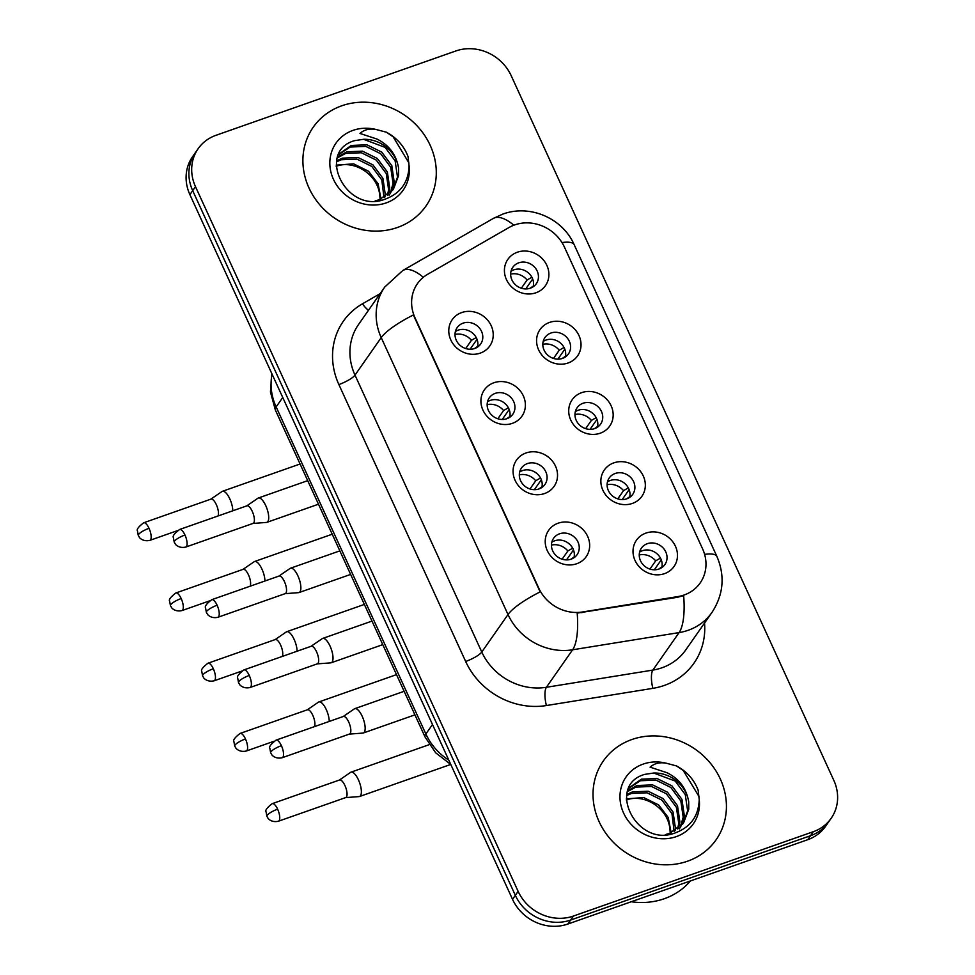 <?xml version="1.0" encoding="UTF-8"?>
<svg xmlns="http://www.w3.org/2000/svg" width="975" height="975" viewBox="0 0 975 975"><rect width="100%" height="100%" fill="white"/><g stroke="black" fill="none" stroke-linecap="round" stroke-linejoin="round"><path stroke-width="1.46" d="M512.436 423.321A22.925 20.743 -145 0 1 482.942 410.146A22.925 20.743 -145 0 1 493.862 382.761A22.925 20.743 -145 0 1 523.356 395.935A22.925 20.743 -145 0 1 512.436 423.321M495.251 393.364A14.332 12.968 35 0 0 489.304 397.824A14.332 12.968 35 0 0 490.596 413.9A14.332 12.968 35 0 0 506.854 418.714A14.332 12.968 35 0 0 512.801 414.253A14.332 12.968 35 0 0 511.509 398.178A14.332 12.968 35 0 0 495.251 393.364M544.586 493.533A22.925 20.743 -145 0 1 515.092 480.358A22.925 20.743 -145 0 1 526.013 452.973A22.925 20.743 -145 0 1 555.506 466.148A22.925 20.743 -145 0 1 544.586 493.533M527.402 463.576A14.332 12.968 35 0 0 521.454 468.049A14.332 12.968 35 0 0 522.746 484.112A14.332 12.968 35 0 0 539.004 488.926A14.332 12.968 35 0 0 544.94 484.465A14.332 12.968 35 0 0 543.66 468.402A14.332 12.968 35 0 0 527.402 463.576M576.725 563.745A22.925 20.743 -145 0 1 547.243 550.57A22.925 20.743 -145 0 1 558.163 523.197A22.925 20.743 -145 0 1 587.645 536.372A22.925 20.743 -145 0 1 576.725 563.745M559.54 533.8A14.332 12.968 35 0 0 553.605 538.261A14.332 12.968 35 0 0 554.885 554.324A14.332 12.968 35 0 0 571.155 559.15A14.332 12.968 35 0 0 577.09 554.69A14.332 12.968 35 0 0 575.811 538.614A14.332 12.968 35 0 0 559.54 533.8M480.285 353.108A22.925 20.743 -145 0 1 450.803 339.934A22.925 20.743 -145 0 1 461.723 312.548A22.925 20.743 -145 0 1 491.205 325.723A22.925 20.743 -145 0 1 480.285 353.108M463.101 323.152A14.332 12.968 35 0 0 457.165 327.612A14.332 12.968 35 0 0 458.445 343.675A14.332 12.968 35 0 0 474.703 348.502A14.332 12.968 35 0 0 480.651 344.041A14.332 12.968 35 0 0 479.371 327.966A14.332 12.968 35 0 0 463.101 323.152M568.084 362.992A22.925 20.743 -145 0 1 538.602 349.818A22.925 20.743 -145 0 1 549.522 322.433A22.925 20.743 -145 0 1 579.004 335.607A22.925 20.743 -145 0 1 568.084 362.992M550.899 333.036A14.332 12.968 35 0 0 544.964 337.508A14.332 12.968 35 0 0 546.244 353.572A14.332 12.968 35 0 0 562.502 358.386A14.332 12.968 35 0 0 568.449 353.925A14.332 12.968 35 0 0 567.17 337.862A14.332 12.968 35 0 0 550.899 333.036M600.234 433.205A22.925 20.743 -145 0 1 570.741 420.03A22.925 20.743 -145 0 1 581.661 392.657A22.925 20.743 -145 0 1 611.154 405.832A22.925 20.743 -145 0 1 600.234 433.205M583.05 403.26A14.332 12.968 35 0 0 577.102 407.721A14.332 12.968 35 0 0 578.394 423.784A14.332 12.968 35 0 0 594.653 428.61A14.332 12.968 35 0 0 600.6 424.137A14.332 12.968 35 0 0 599.308 408.074A14.332 12.968 35 0 0 583.05 403.26M632.385 503.429A22.925 20.743 -145 0 1 602.891 490.254A22.925 20.743 -145 0 1 613.811 462.869A22.925 20.743 -145 0 1 643.305 476.044A22.925 20.743 -145 0 1 632.385 503.429M615.201 473.472A14.332 12.968 35 0 0 609.253 477.933A14.332 12.968 35 0 0 610.545 494.008A14.332 12.968 35 0 0 626.803 498.822A14.332 12.968 35 0 0 632.738 494.362A14.332 12.968 35 0 0 631.459 478.286A14.332 12.968 35 0 0 615.201 473.472M664.523 573.641A22.925 20.743 -145 0 1 635.042 560.467A22.925 20.743 -145 0 1 645.962 533.081A22.925 20.743 -145 0 1 675.443 546.256A22.925 20.743 -145 0 1 664.523 573.641M647.339 543.684A14.332 12.968 35 0 0 641.404 548.145A14.332 12.968 35 0 0 642.683 564.22A14.332 12.968 35 0 0 658.954 569.034A14.332 12.968 35 0 0 664.889 564.574A14.332 12.968 35 0 0 663.609 548.511A14.332 12.968 35 0 0 647.339 543.684M535.945 292.78A22.925 20.743 -145 0 1 506.452 279.606A22.925 20.743 -145 0 1 517.372 252.22A22.925 20.743 -145 0 1 546.865 265.395A22.925 20.743 -145 0 1 535.945 292.78M518.749 262.823A14.332 12.968 35 0 0 512.813 267.284A14.332 12.968 35 0 0 514.093 283.359A14.332 12.968 35 0 0 530.363 288.173A14.332 12.968 35 0 0 536.299 283.713A14.332 12.968 35 0 0 535.019 267.637A14.332 12.968 35 0 0 518.749 262.823M487.512 401.785A14.332 12.968 -145 0 1 490.352 400.372A14.332 12.968 -145 0 1 504.94 403.479A14.332 12.968 -145 0 1 509.693 417.3M519.663 471.997A14.332 12.968 -145 0 1 522.503 470.584A14.332 12.968 -145 0 1 537.091 473.692A14.332 12.968 -145 0 1 541.844 487.512M551.813 542.222A14.332 12.968 -145 0 1 554.653 540.796A14.332 12.968 -145 0 1 569.242 543.904A14.332 12.968 -145 0 1 573.995 557.724M455.374 331.573A14.332 12.968 -145 0 1 458.213 330.147A14.332 12.968 -145 0 1 472.79 333.255A14.332 12.968 -145 0 1 477.543 347.076M543.173 341.457A14.332 12.968 -145 0 1 546.012 340.043A14.332 12.968 -145 0 1 560.588 343.151A14.332 12.968 -145 0 1 565.342 356.972M575.311 411.682A14.332 12.968 -145 0 1 578.151 410.256A14.332 12.968 -145 0 1 592.739 413.363A14.332 12.968 -145 0 1 597.492 427.184M607.462 481.894A14.332 12.968 -145 0 1 610.301 480.468A14.332 12.968 -145 0 1 624.89 483.576A14.332 12.968 -145 0 1 629.643 497.396M639.612 552.106A14.332 12.968 -145 0 1 642.452 550.692A14.332 12.968 -145 0 1 657.04 553.8A14.332 12.968 -145 0 1 661.793 567.621M511.022 271.245A14.332 12.968 -145 0 1 513.862 269.831A14.332 12.968 -145 0 1 528.45 272.939A14.332 12.968 -145 0 1 533.203 286.748M509.011 227.516A38.695 35.015 -145 0 1 514.69 224.908A38.695 35.015 -145 0 1 564.452 247.138L702.561 548.791A38.695 35.015 -145 0 1 700.172 582.952A38.695 35.015 -145 0 1 677.966 596.566L582.416 611.995A38.695 35.015 -145 0 1 538.809 588.205L415.033 317.838A38.695 35.015 -145 0 1 417.422 283.676A38.695 35.015 -145 0 1 427.781 274.231L509.011 227.516M341.737 105.8A68.786 62.242 35 0 0 313.219 127.225A68.786 62.242 35 0 0 319.386 204.348A68.786 62.242 35 0 0 397.434 227.48A68.786 62.242 35 0 0 425.953 206.054A68.786 62.242 35 0 0 419.798 128.932A68.786 62.242 35 0 0 341.737 105.8A68.786 62.242 35 0 0 313.219 127.225A68.786 62.242 35 0 0 319.386 204.348A68.786 62.242 35 0 0 397.434 227.48A68.786 62.242 35 0 0 425.953 206.054A68.786 62.242 35 0 0 419.798 128.932A68.786 62.242 35 0 0 341.737 105.8M631.873 739.525A68.786 62.242 35 0 0 603.354 760.939A68.786 62.242 35 0 0 609.521 838.073A68.786 62.242 35 0 0 687.582 861.193A68.786 62.242 35 0 0 716.101 839.78A68.786 62.242 35 0 0 709.934 762.645A68.786 62.242 35 0 0 631.873 739.525A68.786 62.242 35 0 0 603.354 760.939A68.786 62.242 35 0 0 609.521 838.073A68.786 62.242 35 0 0 687.582 861.193A68.786 62.242 35 0 0 716.101 839.78A68.786 62.242 35 0 0 709.934 762.645A68.786 62.242 35 0 0 631.873 739.525M198.144 148.7L192.55 156.695A42.985 38.903 35 0 0 189.893 194.647L512.533 899.34A42.985 38.903 35 0 0 567.828 924.044L807.751 839.694L810.542 835.697A42.985 38.903 35 0 0 828.372 822.303A42.985 38.903 35 0 1 810.542 835.697L570.619 920.047L810.542 835.697L813.345 831.687A42.985 38.903 35 0 0 831.163 818.305A42.985 38.903 35 0 0 833.82 780.353L511.18 75.66A42.985 38.903 35 0 0 455.898 50.956L215.962 135.306A42.985 38.903 35 0 0 198.144 148.7A42.985 38.903 35 0 0 195.488 186.652L518.127 891.345A42.985 38.903 35 0 0 573.422 916.049L813.345 831.687M512.533 899.34L515.336 895.342A42.985 38.903 35 0 0 570.619 920.047A42.985 38.903 35 0 1 515.336 895.342L192.697 190.649L515.336 895.342L518.127 891.345M195.341 152.697A42.985 38.903 35 0 0 192.697 190.649A42.985 38.903 35 0 1 195.341 152.697M704.547 623.049A71.65 64.838 -145 0 1 664.292 685.449A71.65 64.838 -145 0 1 652.884 688.338L546.414 705.547A71.65 64.838 -145 0 1 465.66 661.477A14.332 3.327 -24.6 0 0 481.784 652.031L508.012 614.53A50.152 11.627 155.4 0 1 540.15 591.886L413.363 314.962A50.152 11.627 -24.6 0 0 381.225 337.606A57.318 51.87 -145 0 1 384.759 287.003L358.532 324.504A57.318 51.87 35 0 0 354.997 375.107L481.784 652.031A57.318 51.87 35 0 0 546.39 687.29L652.86 670.093A57.318 51.87 35 0 0 661.988 667.777A57.318 51.87 35 0 0 685.754 649.923L711.969 612.422A57.318 51.87 -145 0 1 688.204 630.277A57.318 51.87 -145 0 1 679.088 632.592L572.605 649.789A57.318 51.87 -145 0 1 508.012 614.53L381.225 337.606L354.997 375.107A14.332 3.327 -24.6 0 1 338.873 384.552A71.65 64.838 -145 0 1 362.481 303.798L380.104 293.658M652.884 688.338A14.332 4.461 -99.2 0 1 652.86 670.093L679.088 632.592A50.152 15.612 80.8 0 0 683.646 595.628L677.467 597.285L577.188 613.104A50.152 15.612 80.8 0 1 572.605 649.789L546.39 687.29A14.332 4.461 -99.2 0 0 546.414 705.547M807.751 839.694A42.985 38.903 35 0 0 825.569 826.3L831.163 818.305M525.732 288.929L532.679 278.996M521.345 288.222L527.085 279.996A15.758 14.259 35 0 0 510.656 274.109M533.362 285.992L530.12 288.259M232.793 510.79A12.894 4.607 -109.4 0 0 229.844 498.968A12.894 4.607 -109.4 0 0 222.41 491.303A12.894 4.607 -109.4 0 0 222.02 491.497L210.819 499.176M217.925 516.019A9.311 3.327 -109.4 0 0 216.34 504.66A9.311 3.327 -109.4 0 0 210.978 499.115L143.666 522.783C138.511 526.768 136.451 529.486 137.463 530.936L138.292 535.446A9.311 2.157 155.4 0 1 138.548 534.458A9.311 2.157 -24.6 0 1 149.029 528.316A9.311 3.327 -109.4 0 0 143.666 522.783M527.085 279.996L531.875 277.229M470.084 349.257L477.031 339.324M465.697 348.538L471.437 340.324A15.758 14.259 35 0 0 455.008 334.425M477.713 346.308L474.459 348.587M252.939 523.453L266.467 522.429A12.894 4.607 -109.4 0 0 266.906 522.344A12.894 4.607 -109.4 0 0 267.845 521.576A12.894 4.607 -109.4 0 0 265.773 505.672A12.894 4.607 -109.4 0 0 258.351 498.006A12.894 4.607 -109.4 0 0 257.948 498.201L246.76 505.879M252.769 523.465A9.311 3.327 -109.4 0 0 253.086 523.404A9.311 3.327 -109.4 0 0 253.768 522.844A9.311 3.327 -109.4 0 0 252.269 511.363A9.311 3.327 -109.4 0 0 246.907 505.83L179.607 529.486C174.452 533.471 172.38 536.189 173.404 537.639L174.22 542.149A9.311 2.157 155.4 0 1 174.488 541.162A9.311 2.157 -24.6 0 1 184.97 535.019A9.311 3.327 -109.4 0 0 179.607 529.486M471.437 340.324L476.227 337.545M557.883 359.141L564.83 349.208M553.495 358.434L559.236 350.22A15.758 14.259 35 0 0 542.807 344.321M565.512 356.204L562.258 358.471M264.932 581.003A12.894 4.607 -109.4 0 0 261.983 569.181A12.894 4.607 -109.4 0 0 254.56 561.515A12.894 4.607 -109.4 0 0 254.17 561.722L242.97 569.388M250.063 586.231A9.311 3.327 -109.4 0 0 248.479 574.872A9.311 3.327 -109.4 0 0 243.116 569.339L175.817 592.995C170.662 596.98 168.59 599.698 169.613 601.148L170.442 605.658A9.311 2.157 155.4 0 1 170.698 604.671A9.311 2.157 -24.6 0 1 181.179 598.54A9.311 3.327 -109.4 0 0 175.817 592.995M559.236 350.22L564.025 347.441M590.033 429.366L596.98 419.433M585.634 428.647L591.386 420.432A15.758 14.259 35 0 0 574.957 414.533M597.651 426.416L594.409 428.683M297.082 651.215A12.894 4.607 -109.4 0 0 294.133 639.393A12.894 4.607 -109.4 0 0 286.711 631.727A12.894 4.607 -109.4 0 0 286.309 631.934L275.121 639.6M282.214 656.443A9.311 3.327 -109.4 0 0 280.629 645.084A9.311 3.327 -109.4 0 0 275.267 639.551L207.967 663.219C202.812 667.193 200.74 669.91 201.764 671.373L202.581 675.882A9.311 2.157 155.4 0 1 202.849 674.883A9.311 2.157 -24.6 0 1 213.33 668.753A9.311 3.327 -109.4 0 0 207.967 663.219M591.386 420.432L596.164 417.653M622.172 499.578L629.119 489.645M617.784 498.859L623.537 490.644A15.758 14.259 35 0 0 607.108 484.746M629.801 496.641L626.559 498.908M329.233 721.439A12.894 4.607 -109.4 0 0 326.284 709.617A12.894 4.607 -109.4 0 0 318.862 701.951A12.894 4.607 -109.4 0 0 318.459 702.146L307.271 709.824M314.364 726.668A9.311 3.327 -109.4 0 0 312.78 715.309A9.311 3.327 -109.4 0 0 307.418 709.763L240.106 733.432C234.951 737.417 232.891 740.135 233.902 741.585L234.731 746.094A9.311 2.157 155.4 0 1 234.987 745.107A9.311 2.157 -24.6 0 1 245.468 738.965A9.311 3.327 -109.4 0 0 240.106 733.432M623.537 490.644L628.314 487.866M654.322 569.79L661.269 559.857M649.935 569.083L655.675 560.857A15.758 14.259 35 0 0 639.247 554.97M661.952 566.853L658.71 569.12M345.589 797.611L359.129 796.587A12.894 4.607 -109.4 0 0 359.556 796.502A12.894 4.607 -109.4 0 0 360.506 795.734A12.894 4.607 -109.4 0 0 358.422 779.829A12.894 4.607 -109.4 0 0 351 772.163A12.894 4.607 -109.4 0 0 350.61 772.358L339.41 780.037M345.43 797.623A9.311 3.327 -109.4 0 0 345.747 797.562A9.311 3.327 -109.4 0 0 346.43 797.002A9.311 3.327 -109.4 0 0 344.931 785.521A9.311 3.327 -109.4 0 0 339.568 779.976L272.257 803.644C267.101 807.629 265.029 810.347 266.053 811.797L266.882 816.307A9.311 2.157 155.4 0 1 267.138 815.319A9.311 2.157 -24.6 0 1 277.619 809.177A9.311 3.327 -109.4 0 0 272.257 803.644M655.675 560.857L660.465 558.09M502.235 419.469L509.182 409.537M497.835 418.763L503.587 410.536A15.758 14.259 35 0 0 487.159 404.649M509.852 416.532L506.61 418.799M285.078 593.665L298.618 592.642A12.894 4.607 -109.4 0 0 299.045 592.556A12.894 4.607 -109.4 0 0 299.995 591.788A12.894 4.607 -109.4 0 0 297.923 575.884A12.894 4.607 -109.4 0 0 290.489 568.218A12.894 4.607 -109.4 0 0 290.099 568.425L278.899 576.091M284.919 593.678A9.311 3.327 -109.4 0 0 285.236 593.617A9.311 3.327 -109.4 0 0 285.919 593.068A9.311 3.327 -109.4 0 0 284.42 581.575A9.311 3.327 -109.4 0 0 279.057 576.042L211.746 599.698C206.59 603.683 204.531 606.401 205.542 607.864L206.371 612.373A9.311 2.157 155.4 0 1 206.627 611.374A9.311 2.157 -24.6 0 1 217.108 605.243A9.311 3.327 -109.4 0 0 211.746 599.698M503.587 410.536L508.365 407.769M534.373 489.682L541.32 479.749M529.986 488.975L535.738 480.76A15.758 14.259 35 0 0 519.309 474.862M542.003 486.744L538.761 489.011M317.228 663.878L330.757 662.866A12.894 4.607 -109.4 0 0 331.195 662.768A12.894 4.607 -109.4 0 0 332.146 662.013A12.894 4.607 -109.4 0 0 330.062 646.108A12.894 4.607 -109.4 0 0 322.64 638.442A12.894 4.607 -109.4 0 0 322.25 638.637L311.049 646.303M317.07 663.89A9.311 3.327 -109.4 0 0 317.387 663.829A9.311 3.327 -109.4 0 0 318.057 663.28A9.311 3.327 -109.4 0 0 316.558 651.787A9.311 3.327 -109.4 0 0 311.208 646.254L243.896 669.922C238.741 673.908 236.669 676.626 237.693 678.076L238.522 682.585A9.311 2.157 155.4 0 1 238.777 681.598A9.311 2.157 -24.6 0 1 249.259 675.456A9.311 3.327 -109.4 0 0 243.896 669.922M535.738 480.76L540.516 477.982M566.524 559.906L573.471 549.973M562.136 559.187L567.877 550.972A15.758 14.259 35 0 0 551.448 545.074M574.153 556.957L570.911 559.236M349.379 734.102L362.907 733.078A12.894 4.607 -109.4 0 0 363.346 732.981A12.894 4.607 -109.4 0 0 364.284 732.225A12.894 4.607 -109.4 0 0 362.212 716.32A12.894 4.607 -109.4 0 0 354.79 708.654A12.894 4.607 -109.4 0 0 354.388 708.849L343.2 716.527M349.208 734.114A9.311 3.327 -109.4 0 0 349.525 734.041A9.311 3.327 -109.4 0 0 350.208 733.493A9.311 3.327 -109.4 0 0 348.709 722.012A9.311 3.327 -109.4 0 0 343.346 716.467L276.047 740.135C270.892 744.12 268.82 746.838 269.843 748.288L270.66 752.797A9.311 2.157 155.4 0 1 270.928 751.81A9.311 2.157 -24.6 0 1 281.409 745.668A9.311 3.327 -109.4 0 0 276.047 740.135M567.877 550.972L572.666 548.194M398.58 168.139A32.394 29.311 35 0 0 363.565 139.303L354.559 140.656C315.79 151.686 345.857 213.61 384.174 199.522C400.152 193.867 408.452 182.654 409.086 165.896L407.977 156.341C403.845 145.799 396.654 137.755 386.393 132.21L376.643 129.638C369.988 128.225 364.431 129.492 359.97 133.441L376.996 139.059C389.159 145.153 396.35 154.842 398.58 168.139L398.604 175.5L393.547 188.906L379.702 199.582L375.168 200.911M336.18 165.141L353.596 163.849L368.465 171.198L378.081 183.763L381.006 199.058M336.168 166.311L336.826 166.091C354.51 159.742 378.178 174.781 379.75 195.512A32.394 29.311 35 0 1 380.031 199.461M336.631 160.802L342.371 158.157L358.032 157.499L372.913 164.848L382.919 178.352L385.283 194.561L384.893 197.048M336.46 161.838L341.262 159.742L356.923 159.096L371.804 166.433L381.81 179.948L383.979 197.584M337.618 157.024L346.808 151.808L362.468 151.149L377.349 158.498L387.367 172.002L389.732 188.212L388.245 194.659M337.326 157.913L345.698 153.392L361.359 152.746L376.24 160.083L386.258 173.599L388.623 189.796L387.453 195.28M338.739 154.257L351.256 145.458L366.917 144.8L381.786 152.149L391.804 165.652L394.168 181.85L391.109 191.929M338.52 154.732L350.147 147.042L365.796 146.384L380.677 153.733L390.695 167.249L393.059 183.446L390.439 192.648M390.646 192.794L389.11 195.256M363.565 139.303L385.125 147.383L395.131 160.887L397.495 177.097L392.974 189.686M386.393 132.21L393.144 136.817L409 163.057M631.264 901.741A71.65 64.838 35 0 0 664.267 898.731A71.65 64.838 35 0 0 690.483 880.925M688.716 801.852A32.394 29.311 35 0 0 653.701 773.017L644.694 774.382C605.938 785.399 635.993 847.324 674.322 833.235C690.288 827.58 698.588 816.368 699.221 799.61L698.112 790.067C693.993 779.513 686.79 771.469 676.528 765.936L666.778 763.352C660.136 761.95 654.578 763.206 650.106 767.154L667.132 772.773C679.295 778.867 686.485 788.556 688.716 801.852L688.752 809.226L683.682 822.62L669.849 833.296L665.303 834.624M626.316 798.854L643.732 797.574L658.612 804.911L668.216 817.489L671.141 832.772M626.316 800.024L626.962 799.805C644.646 793.455 668.314 808.494 669.898 829.237A32.394 29.311 35 0 1 670.166 833.174M626.767 794.527L632.507 791.871L648.168 791.225L663.049 798.562L673.067 812.078L675.431 828.275L675.029 830.761M626.596 795.563L631.398 793.455L647.059 792.809L661.94 800.146L671.958 813.662L674.115 831.309M627.754 790.737L636.943 785.521L652.604 784.875L667.485 792.212L677.503 805.728L679.868 821.925L678.381 828.372M627.461 791.627L635.834 787.105L651.495 786.459L666.376 793.796L676.394 807.312L678.758 823.509L677.588 829.006M628.875 787.971L641.392 779.171L657.053 778.525L671.933 785.862L681.939 799.378L684.304 815.575L681.245 825.654M628.656 788.446L640.283 780.756L655.943 780.11L670.824 787.447L680.83 800.963L683.195 817.16L680.574 826.361M680.794 826.507L679.246 828.969M653.701 773.017L675.261 781.097L685.279 794.613L687.643 810.81L683.122 823.412M676.528 765.936L683.28 770.53L699.148 796.77M677.966 596.566L677.467 597.285M582.416 611.995L581.904 612.727M704.608 554.348A50.152 11.627 -24.6 0 1 716.918 556.481L574.165 244.688C562.673 218.266 529.998 204.007 502.71 214.134L493.289 218.449A50.152 19.658 60.1 0 1 513.837 225.225M493.289 218.449L402.773 270.514A50.152 19.658 60.1 0 1 423.333 277.302M574.165 244.688A50.152 11.627 155.4 0 0 561.966 242.543M465.66 661.477L338.873 384.552M195.488 186.652L189.893 194.647M573.422 916.049L567.828 924.044M362.481 303.798A14.332 5.618 -119.9 0 0 368.501 310.245M272.062 374.12A57.318 51.87 35 0 0 276.144 406.928L282.75 397.471M450.791 764.485L435.679 752.797L425.076 737.027L275.34 409.975A28.665 6.642 -24.6 0 1 276.144 406.928L425.868 733.98L432.486 724.51M425.076 737.027A28.665 6.642 -24.6 0 1 425.868 733.98A57.318 51.87 35 0 0 448.805 760.159M177.231 530.729L149.845 540.357A9.311 3.327 -109.4 0 0 149.029 528.316M253.086 523.404L185.786 547.06A9.311 3.327 -109.4 0 0 184.97 535.019M209.381 600.941L181.996 610.569A9.311 3.327 -109.4 0 0 181.179 598.54M241.52 671.166L214.147 680.794A9.311 3.327 -109.4 0 0 213.33 668.753M273.67 741.378L246.285 751.006A9.311 3.327 -109.4 0 0 245.468 738.965M345.747 797.562L278.436 821.218A9.311 3.327 -109.4 0 0 277.619 809.177M285.236 593.617L217.925 617.273A9.311 3.327 -109.4 0 0 217.108 605.243M317.387 663.829L250.075 687.497A9.311 3.327 -109.4 0 0 249.259 675.456M349.525 734.041L282.226 757.709A9.311 3.327 -109.4 0 0 281.409 745.668M376.643 129.638A40.999 37.087 35 0 0 352.987 130.382A40.999 37.087 35 0 0 333.462 179.339A40.999 37.087 35 0 0 386.185 202.897A40.999 37.087 35 0 0 409.086 165.896M666.778 763.352A40.999 37.087 35 0 0 643.122 764.108A40.999 37.087 35 0 0 623.598 813.053A40.999 37.087 35 0 0 676.321 836.611A40.999 37.087 35 0 0 699.221 799.61M711.969 612.422C723.523 594.567 725.168 575.92 716.918 556.481M402.773 270.514L384.759 287.003M275.34 409.975L270.453 391.987L271.806 373.559M300.068 464.003L222.41 491.303M149.845 540.357C142.618 542.088 138.889 537.067 139.364 537.225L138.292 535.446M318.472 504.209L266.906 522.344M307.698 480.651L258.351 498.006M185.786 547.06C178.547 548.791 174.83 543.77 175.293 543.94L174.22 542.149M332.219 534.215L254.56 561.515M181.996 610.569C174.769 612.3 171.039 607.291 171.502 607.449L170.442 605.658M364.357 604.427L286.711 631.727M214.147 680.794C206.919 682.512 203.19 677.503 203.653 677.662L202.581 675.882M396.508 674.639L318.862 701.951M246.285 751.006C239.058 752.737 235.341 747.715 235.804 747.874L234.731 746.094M450.718 764.449L359.556 796.502M429.268 744.644L351 772.163M278.436 821.218C271.208 822.949 267.479 817.928 267.954 818.098L266.882 816.307M350.622 574.421L299.045 592.556M339.836 550.875L290.489 568.218M217.925 617.273C210.697 619.003 206.968 613.994 207.443 614.153L206.371 612.373M382.773 644.633L331.195 662.768M371.987 621.087L322.64 638.442M250.075 687.497C242.848 689.227 239.119 684.206 239.594 684.365L238.522 682.585M414.923 714.858L363.346 732.981M404.138 691.299L354.79 708.654M282.226 757.709C274.999 759.44 271.269 754.418 271.733 754.577L270.66 752.797M392.438 190.491L393.547 188.906M682.573 824.216L683.682 822.62"/></g></svg>

